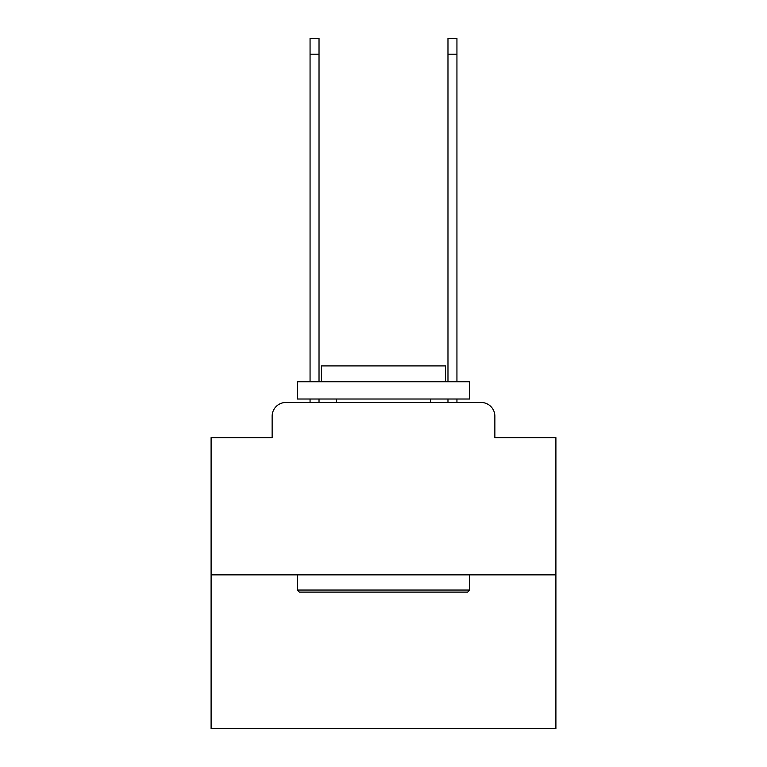 <?xml version="1.0" encoding="UTF-8"?>
<svg xmlns="http://www.w3.org/2000/svg" width="767" height="767" viewBox="0 0 767 767"><rect width="100%" height="100%" fill="white"/><g stroke="black" fill="none" stroke-linecap="round" stroke-linejoin="round"><path stroke-width="1.15" d="M272.132 416.26L272.132 437.631L272.132 416.26A13.796 13.796 0 0 1 285.918 402.464L310.06 402.464L310.06 399.013M555.902 574.866L211.098 574.866L211.098 728.65L555.902 728.65L555.902 437.631L494.868 437.631L494.868 416.26A13.796 13.796 0 0 0 481.082 402.464L285.918 402.464M211.098 574.866L211.098 437.631L272.132 437.631M319.024 399.013L319.024 402.464L329.714 402.464M437.286 402.464L447.976 402.464L447.976 399.013M456.94 399.013L456.94 402.464L481.082 402.464M494.868 437.631L494.868 416.26M467.63 592.105L299.37 592.105L297.299 590.034L469.701 590.034L467.63 592.105M297.299 381.774L469.701 381.774L469.701 399.013L297.299 399.013L297.299 381.774M445.569 381.774L445.569 365.917L321.431 365.917L321.431 381.774M297.299 574.866L297.299 590.034M469.701 574.866L469.701 590.034M336.608 399.013L336.608 402.464M430.392 399.013L430.392 402.464M310.06 381.774L310.06 38.35L319.024 38.35L319.024 381.774M447.976 381.774L447.976 38.35L456.94 38.35L456.94 381.774M310.06 54.208L319.024 54.208M456.94 54.208L447.976 54.208"/></g></svg>
